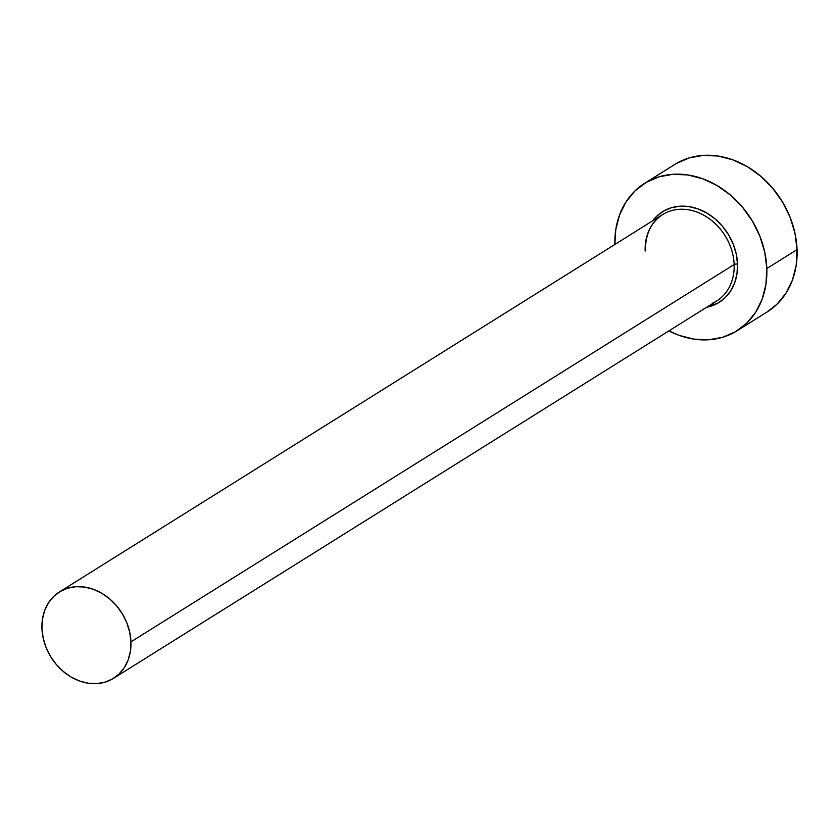 <?xml version="1.0" encoding="UTF-8"?>
<svg xmlns="http://www.w3.org/2000/svg" width="839" height="839" viewBox="0 0 839 839"><rect width="100%" height="100%" fill="white"/><g stroke="black" fill="none" stroke-linecap="round" stroke-linejoin="round"><path stroke-width="1.26" d="M712.405 303.267A50.959 41.751 -122 0 0 734.146 264.526A2.486 0.818 177.9 0 1 737.523 264.096A53.444 43.785 58 0 1 706.7 307.242L718.32 302.879L725.169 297.688L730.685 290.923L734.681 282.858L736.988 273.797L737.523 264.096A2.486 0.818 -2.1 0 0 734.146 264.526A50.959 41.751 -122 0 0 708.598 218.234A50.959 41.751 -122 0 0 662.621 214.585L59.422 591.946A50.959 41.751 58 0 1 105.389 595.585A50.959 41.751 58 0 1 130.947 641.877L734.146 264.526L130.947 641.877A50.959 41.751 58 0 1 113.475 678.352A50.959 41.751 58 0 1 67.498 674.713A50.959 41.751 58 0 1 41.95 628.421A50.959 41.751 58 0 1 59.422 591.946M737.009 330.797L767.224 311.898A87.004 71.273 -122 0 0 797.05 249.623A87.004 71.273 -122 0 0 753.432 170.59A87.004 71.273 -122 0 0 674.934 164.371L644.719 183.269A87.004 71.273 58 0 1 723.208 189.488A87.004 71.273 58 0 1 766.825 268.522L797.05 249.623L766.825 268.522A87.004 71.273 58 0 1 737.009 330.797A87.004 71.273 58 0 1 668.914 330.881L678.992 335.306L693.874 339.124L708.63 339.785L722.715 337.268L735.572 331.667L746.71 323.204L755.698 312.192L762.2 299.062L765.955 284.316L766.825 268.522L764.78 252.287L759.893 236.241L752.352 220.982L742.452 207.118L730.559 195.172L717.156 185.597L702.725 178.77L687.854 174.952L673.088 174.292L659.003 176.809L646.156 182.409L635.018 190.873L626.02 201.884L619.518 215.015L615.763 229.76L614.861 244.474A87.004 71.273 58 0 1 644.719 183.269M652.648 220.835L656.559 216.389L663.397 211.187L671.294 207.747L679.947 206.205L689.008 206.614L698.153 208.963L707.015 213.148L715.248 219.031L722.547 226.373L728.64 234.889L733.265 244.264L736.264 254.123L737.523 264.096A53.444 43.785 58 0 0 704.057 211.533A53.444 43.785 58 0 0 652.648 220.835M767.108 311.972L776.924 304.295L785.923 293.283L792.415 280.163L796.18 265.418L797.05 249.623L795.005 233.389L790.118 217.332L782.577 202.084L772.667 188.209L760.784 176.263L747.371 166.688L732.95 159.861L718.069 156.044L703.313 155.383L689.228 157.9L676.37 163.5M113.475 678.352L716.684 301.002A50.959 41.751 -122 0 0 734.146 264.526A50.959 41.751 -122 0 0 666.89 212.319A50.959 41.751 -122 0 0 645.16 251.06M41.95 628.421L43.146 637.934L46.009 647.33L50.424 656.266L56.234 664.383L63.187 671.389L71.042 676.989L79.495 680.995L88.21 683.229L96.852 683.617L105.106 682.138L112.636 678.866L119.159 673.906L124.424 667.456L128.231 659.769L130.433 651.127L130.947 641.877L129.741 632.365L126.878 622.968L122.463 614.033L116.663 605.915L109.699 598.91L101.844 593.309L93.402 589.303L84.687 587.069L76.034 586.681L67.791 588.16L60.261 591.432L53.738 596.393L48.473 602.842L44.666 610.53L42.464 619.172L41.95 628.421M662.621 214.585C651.012 222.314 645.296 234.333 645.464 250.641"/></g></svg>
